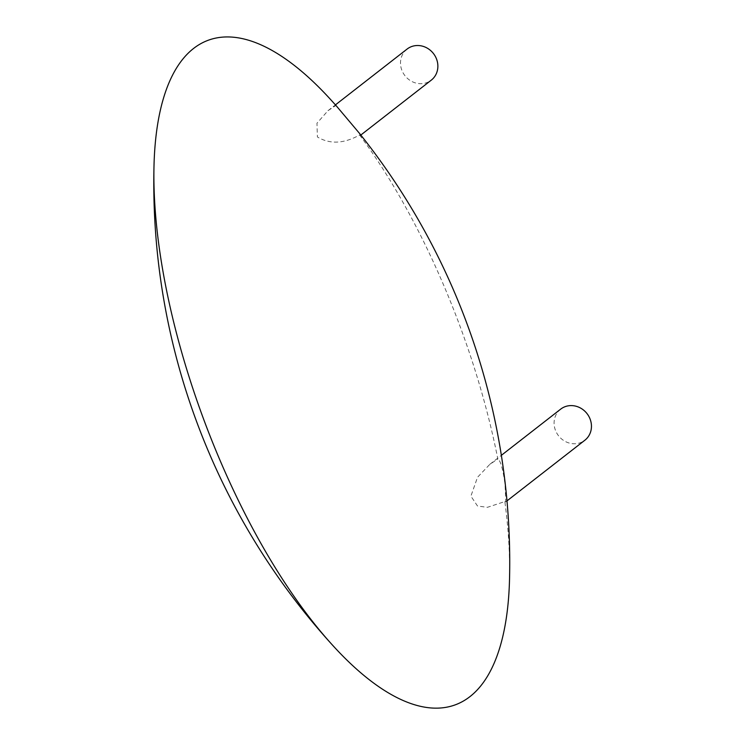 <?xml version="1.0" encoding="UTF-8"?>
<svg xmlns="http://www.w3.org/2000/svg" width="745" height="745" viewBox="0 0 745 745"><rect width="100%" height="100%" fill="white"/><g stroke="black" fill="none" stroke-linecap="round" stroke-linejoin="round"><path stroke-width="0.56" stroke-dasharray="3.73 2.79" d="M407.087 49.068A19.696 18.048 -127.9 0 0 402.151 70.952A19.696 18.048 -127.9 0 0 431.29 80.143M336.61 106.218L335.921 105.483L327.977 110.688L316.96 123.214L317.398 136.968C329.858 144.418 343.939 143.766 359.612 134.994L360.506 135.273L359.313 133.169M330.892 99.849A354.508 136.363 -110.4 0 1 335.921 105.483M359.612 134.994A354.508 136.363 -110.4 0 1 497.837 459.06L489.884 464.275L477.517 477.266L470.896 496.142L477.508 506.013L487.379 507.326L504.859 501.562A354.508 136.363 -110.4 0 1 509.524 579.359M504.859 501.562L505.762 501.832L505.054 484.352C502.903 468.866 500.5 460.438 497.837 459.06M560.668 409.145A19.696 18.048 -127.9 0 0 558.536 435.769A19.696 18.048 -127.9 0 0 584.872 440.221M327.977 110.688L335.427 104.887M505.762 501.832L506.991 500.882M489.884 464.275L501.357 455.335"/><path stroke-width="1.12" d="M360.803 135.05L431.29 80.143A19.696 18.048 -127.9 0 0 433.432 53.519A19.696 18.048 -127.9 0 0 407.087 49.068L335.427 104.887M332.624 645.254A354.508 136.363 -110.4 0 0 509.524 579.359A687.346 687.346 0 0 0 359.313 133.169L336.61 106.218A687.346 687.346 0 0 0 330.892 99.849A354.508 136.363 -110.4 0 0 193.532 48.49A354.508 136.363 -110.4 0 0 154.001 165.753A687.346 687.346 0 0 0 332.624 645.254A354.508 136.363 -110.4 0 1 154.001 165.753M506.991 500.882L584.872 440.221A19.696 18.048 -127.9 0 0 589.807 418.336A19.696 18.048 -127.9 0 0 560.668 409.145L501.357 455.335"/></g></svg>

